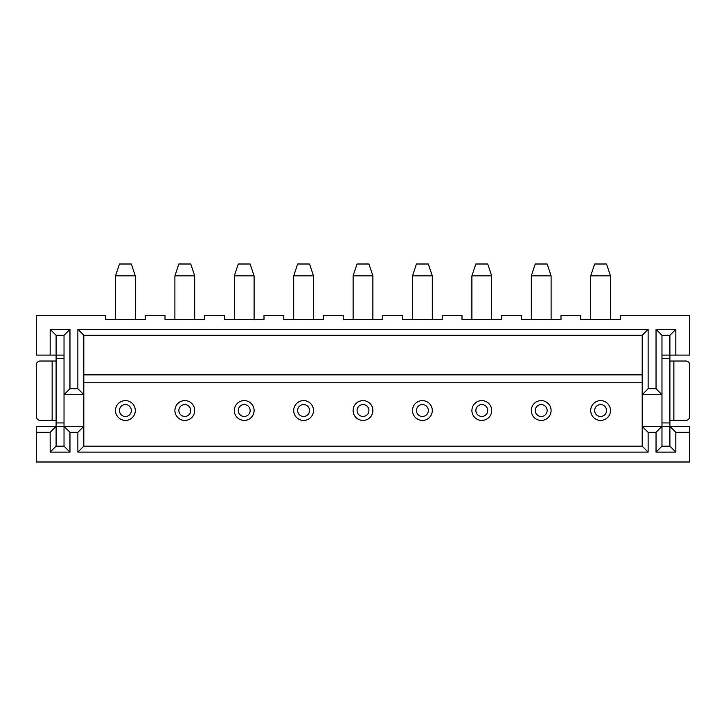 <?xml version="1.0" encoding="UTF-8"?>
<svg xmlns="http://www.w3.org/2000/svg" width="726" height="726" viewBox="0 0 726 726"><rect width="100%" height="100%" fill="white"/><g stroke="black" fill="none" stroke-linecap="round" stroke-linejoin="round"><path stroke-width="1.09" d="M363 420.418A9.901 9.901 0 0 0 372.901 410.517A9.901 9.901 0 0 0 363 400.616A9.901 9.901 0 0 0 353.099 410.517A9.901 9.901 0 0 0 363 420.418M372.901 275.88L368.944 264.001L357.056 264.001L353.099 275.88L372.901 275.88L372.901 319.44M363 416.461A5.944 5.944 0 0 0 368.944 410.517A5.944 5.944 0 0 0 363 404.582A5.944 5.944 0 0 0 357.056 410.517A5.944 5.944 0 0 0 363 416.461M642.183 382.802L83.817 382.802M642.183 374.879L83.817 374.879M642.183 446.163L648.118 452.098L77.882 452.098L77.882 432.297L69.959 432.297L69.959 452.098L50.158 452.098L50.158 432.297L36.3 432.297L36.3 461.999L689.7 461.999L689.7 426.362L669.898 426.362L669.898 446.163L661.976 446.163L661.976 335.276L669.898 335.276L669.898 426.362L642.183 426.362L642.183 446.163L83.817 446.163L83.817 335.276L642.183 335.276L648.118 329.341L648.118 388.737L656.041 388.737L656.041 329.341L675.842 329.341L675.842 355.078L661.976 355.078M83.817 335.276L77.882 329.341L648.118 329.341M83.817 446.163L77.882 452.098M64.024 355.078L36.3 355.078L36.3 315.483L105.597 315.483L105.597 319.44L145.2 319.44L145.2 315.483L165.002 315.483L165.002 319.44L204.596 319.44L204.596 315.483L224.398 315.483L224.398 319.44L264.001 319.44L264.001 315.483L283.802 315.483L283.802 319.44L323.397 319.44L323.397 315.483L343.198 315.483L343.198 319.44L382.802 319.44L382.802 315.483L402.603 315.483L402.603 319.44L442.198 319.44L442.198 315.483L461.999 315.483L461.999 319.44L501.602 319.44L501.602 315.483L521.404 315.483L521.404 319.44L560.998 319.44L560.998 315.483L580.8 315.483L580.8 319.44L620.403 319.44L620.403 315.483L689.7 315.483L689.7 355.078L675.842 355.078M50.158 355.078L50.158 329.341L69.959 329.341L69.959 388.737L77.882 388.737L77.882 329.341M689.7 432.297L675.842 432.297L675.842 452.098L656.041 452.098L656.041 432.297L648.118 432.297L648.118 452.098M56.102 420.418L40.257 420.418A3.957 3.957 0 0 1 36.3 416.461L36.3 364.978A3.957 3.957 0 0 1 40.257 361.022L56.102 361.022M135.299 275.88L115.498 275.88L119.463 264.001L131.342 264.001L135.299 275.88L135.299 319.44M313.496 275.88L293.703 275.88L297.66 264.001L309.539 264.001L313.496 275.88L313.496 319.44M254.1 275.88L234.298 275.88L238.264 264.001L250.143 264.001L254.1 275.88L254.1 319.44M194.704 275.88L174.902 275.88L178.859 264.001L190.738 264.001L194.704 275.88L194.704 319.44M303.604 416.461A5.944 5.944 0 0 0 309.539 410.517A5.944 5.944 0 0 0 303.604 404.582A5.944 5.944 0 0 0 297.66 410.517A5.944 5.944 0 0 0 303.604 416.461M244.199 416.461A5.944 5.944 0 0 0 250.143 410.517A5.944 5.944 0 0 0 244.199 404.582A5.944 5.944 0 0 0 238.264 410.517A5.944 5.944 0 0 0 244.199 416.461M184.803 416.461A5.944 5.944 0 0 0 190.738 410.517A5.944 5.944 0 0 0 184.803 404.582A5.944 5.944 0 0 0 178.859 410.517A5.944 5.944 0 0 0 184.803 416.461M125.398 416.461A5.944 5.944 0 0 0 131.342 410.517A5.944 5.944 0 0 0 125.398 404.582A5.944 5.944 0 0 0 119.463 410.517A5.944 5.944 0 0 0 125.398 416.461M69.959 388.737L64.024 394.681L64.024 426.362L56.102 426.362L56.102 335.276L64.024 335.276L64.024 394.681L83.817 394.681L77.882 388.737M303.604 420.418A9.901 9.901 0 0 0 313.496 410.517A9.901 9.901 0 0 0 303.604 400.616A9.901 9.901 0 0 0 293.703 410.517A9.901 9.901 0 0 0 303.604 420.418M244.199 420.418A9.901 9.901 0 0 0 254.1 410.517A9.901 9.901 0 0 0 244.199 400.616A9.901 9.901 0 0 0 234.298 410.517A9.901 9.901 0 0 0 244.199 420.418M184.803 420.418A9.901 9.901 0 0 0 194.704 410.517A9.901 9.901 0 0 0 184.803 400.616A9.901 9.901 0 0 0 174.902 410.517A9.901 9.901 0 0 0 184.803 420.418M125.398 420.418A9.901 9.901 0 0 0 135.299 410.517A9.901 9.901 0 0 0 125.398 400.616A9.901 9.901 0 0 0 115.498 410.517A9.901 9.901 0 0 0 125.398 420.418M77.882 432.297L83.817 426.362L64.024 426.362L64.024 446.163L56.102 446.163L56.102 426.362L36.3 426.362L36.3 432.297M64.024 335.276L69.959 329.341M56.102 335.276L50.158 329.341M50.158 432.297L56.102 426.362M56.102 446.163L50.158 452.098M64.024 446.163L69.959 452.098M64.024 426.362L69.959 432.297M689.7 416.461L689.7 364.978A3.957 3.957 0 0 0 685.743 361.022L673.864 361.022L673.864 420.418L685.743 420.418A3.957 3.957 0 0 0 689.7 416.461M432.297 275.88L412.504 275.88L416.461 264.001L428.34 264.001L432.297 275.88L432.297 319.44M491.702 275.88L471.9 275.88L475.857 264.001L487.736 264.001L491.702 275.88L491.702 319.44M551.098 275.88L531.296 275.88L535.262 264.001L547.141 264.001L551.098 275.88L551.098 319.44M610.502 275.88L590.701 275.88L594.658 264.001L606.537 264.001L610.502 275.88L610.502 319.44M422.396 416.461A5.944 5.944 0 0 0 428.34 410.517A5.944 5.944 0 0 0 422.396 404.582A5.944 5.944 0 0 0 416.461 410.517A5.944 5.944 0 0 0 422.396 416.461M481.801 416.461A5.944 5.944 0 0 0 487.736 410.517A5.944 5.944 0 0 0 481.801 404.582A5.944 5.944 0 0 0 475.857 410.517A5.944 5.944 0 0 0 481.801 416.461M541.197 416.461A5.944 5.944 0 0 0 547.141 410.517A5.944 5.944 0 0 0 541.197 404.582A5.944 5.944 0 0 0 535.262 410.517A5.944 5.944 0 0 0 541.197 416.461M600.602 416.461A5.944 5.944 0 0 0 606.537 410.517A5.944 5.944 0 0 0 600.602 404.582A5.944 5.944 0 0 0 594.658 410.517A5.944 5.944 0 0 0 600.602 416.461M673.864 420.418L669.898 420.418M669.898 361.022L673.864 361.022M422.396 420.418A9.901 9.901 0 0 0 432.297 410.517A9.901 9.901 0 0 0 422.396 400.616A9.901 9.901 0 0 0 412.504 410.517A9.901 9.901 0 0 0 422.396 420.418M481.801 420.418A9.901 9.901 0 0 0 491.702 410.517A9.901 9.901 0 0 0 481.801 400.616A9.901 9.901 0 0 0 471.9 410.517A9.901 9.901 0 0 0 481.801 420.418M541.197 420.418A9.901 9.901 0 0 0 551.098 410.517A9.901 9.901 0 0 0 541.197 400.616A9.901 9.901 0 0 0 531.296 410.517A9.901 9.901 0 0 0 541.197 420.418M600.602 420.418A9.901 9.901 0 0 0 610.502 410.517A9.901 9.901 0 0 0 600.602 400.616A9.901 9.901 0 0 0 590.701 410.517A9.901 9.901 0 0 0 600.602 420.418M648.118 432.297L642.183 426.362L642.183 394.681L661.976 394.681L656.041 388.737M669.898 335.276L675.842 329.341M661.976 335.276L656.041 329.341M642.183 335.276L642.183 394.681L648.118 388.737M661.976 426.362L656.041 432.297M661.976 446.163L656.041 452.098M669.898 446.163L675.842 452.098M669.898 426.362L675.842 432.297M52.136 420.418L52.136 361.022M64.024 358.508L56.102 358.508M64.024 422.931L56.102 422.931M669.898 422.931L661.976 422.931M669.898 358.508L661.976 358.508M115.498 275.88L115.498 319.44M353.099 275.88L353.099 319.44M293.703 275.88L293.703 319.44M234.298 275.88L234.298 319.44M174.902 275.88L174.902 319.44M412.504 275.88L412.504 319.44M471.9 275.88L471.9 319.44M531.296 275.88L531.296 319.44M590.701 275.88L590.701 319.44"/></g></svg>
